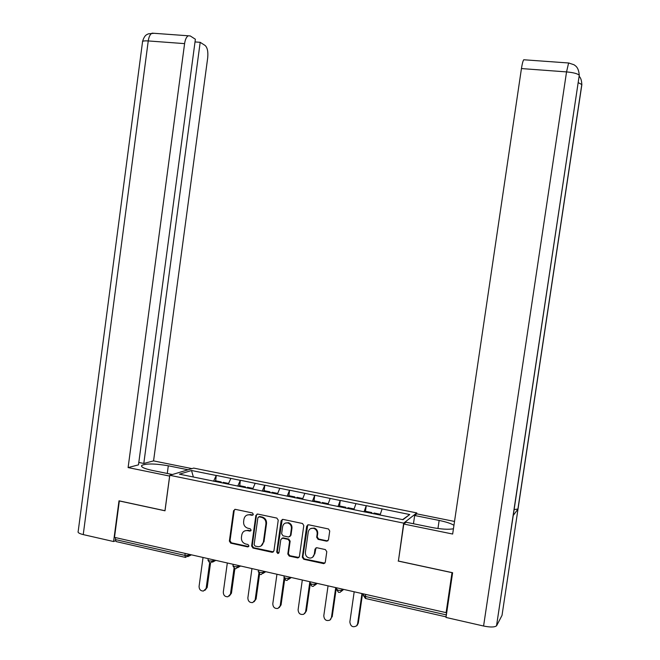 <?xml version="1.0" encoding="UTF-8"?>
<svg xmlns="http://www.w3.org/2000/svg" width="660" height="660" viewBox="0 0 660 660"><rect width="100%" height="100%" fill="white"/><g stroke="black" fill="none" stroke-linecap="round" stroke-linejoin="round"><path stroke-width="0.99" d="M253.333 514.363L252.442 512.952L235.389 509.355L233.566 510.708L229.366 541.109L230.72 543.147L247.657 546.884L248.944 545.944L247.987 544.516L245.784 544.03C242.723 543.015 241.271 540.837 241.42 537.487L241.774 534.946C242.484 531.836 244.365 530.384 247.409 530.59L249.901 531.118L251.138 530.161L250.181 528.734L247.97 528.256C244.91 527.257 243.458 525.088 243.606 521.73L243.952 519.189C244.72 515.963 246.683 514.519 249.835 514.841L252.037 515.312L253.333 514.363M327.104 540.837L328.482 539.789L329.728 531.019L328.49 528.973L308.599 524.774L306.694 526.152L302.305 557.188L303.715 559.276L323.788 563.648L325.281 562.254L326.791 551.678L325.355 549.574L316.75 547.717L315.001 549.112L314.259 554.342C313.756 556.693 312.353 557.939 310.043 558.088C306.892 557.609 305.332 555.712 305.374 552.395L308.261 531.952C309.004 529.056 310.81 527.86 313.698 528.355C316.165 529.32 317.32 531.152 317.171 533.849L316.685 537.265L318.103 539.352L326.56 541.167L328.003 540.755M398.161 561.058L452.017 572.665L446.102 612.653L114.493 537.364L119.336 500.957L165 510.799L169.793 475.299L403.681 523.141L398.434 560.802M278.239 520.146L276.845 518.083L257.722 514.058L255.874 515.419L251.617 546.01L252.995 548.064L272.06 552.28L273.925 550.927L278.239 520.146M282.967 519.379L302.527 523.504L303.79 525.541L299.409 556.545L297.85 557.939L289.212 556.066L287.81 553.987L289.575 541.464L288.173 539.393L282.596 538.189L280.813 539.566L278.99 552.577L277.868 553.542L276.705 552.073L281.094 520.748L282.967 519.379M416.625 513.958L416.773 512.911L403.681 523.141M416.773 512.911L193.71 468.097L169.793 475.299M365.45 511.277L366.259 505.651L364.007 511.863M366.259 505.651L409.736 514.536L402.988 519.692L179.47 474.177L191.515 470.506L216.241 475.489L213.559 481.231M215.696 480.818L216.241 475.489M216.439 475.431L240.331 480.348L237.732 486.148M239.761 485.71L240.331 480.348M240.512 480.282L264.759 485.281L262.259 491.147M264.173 490.677L264.759 485.281M264.932 485.215L289.55 490.281L287.133 496.213M288.94 495.709L289.55 490.281M289.715 490.215L314.704 495.355L312.386 501.353M314.069 500.824L314.704 495.355M314.853 495.281L340.222 500.511L338.002 506.566M339.57 506.014L340.222 500.511M340.37 500.428L366.127 505.733M355.954 503.679L353.834 509.677M330.198 498.481L327.979 504.413M304.821 493.366L302.511 499.232M279.815 488.317L277.406 494.117M255.164 483.343L252.673 489.085M230.868 478.442L228.286 484.118M115.607 537.611L115.343 539.55L184.899 555.382L185.171 553.41M185.138 557.32L116.16 541.58L115.343 539.55M191.515 470.506L193.38 477.007M446.102 612.653L446.606 611.952L446.077 616.877M382.09 508.959L380.069 515.023M409.736 514.536L402.625 519.618M252.995 515.039L250.462 514.561L247.162 515.031M244.835 530.863L248.036 530.277L250.825 530.813M234.836 509.338L234.209 510.428L230.018 540.779L231.371 542.817L248.663 546.562M257.095 514.058L256.492 515.13L252.244 545.68L253.613 547.726L273.438 551.9M259.165 516.821L257.87 517.77L254.133 544.64L255.09 546.076L258.11 546.694C260.964 546.678 262.705 545.201 263.348 542.281L265.922 523.867C266.087 520.624 264.701 518.463 261.764 517.374L259.165 516.821L259.776 516.524L258.819 516.796M261.104 545.935L263.348 542.281M259.776 516.524L262.375 517.077C265.303 518.166 266.689 520.327 266.524 523.562L263.959 541.951M281.911 538.238L283.173 537.867L288.742 539.063L290.144 541.134L288.387 553.641L289.781 555.712L298.955 557.486M282.257 519.395L277.291 551.719L278.726 553.171M291.406 528.454C291.547 525.748 290.384 523.924 287.917 522.992C285.103 522.547 283.346 523.743 282.628 526.589L281.63 533.742L283.024 535.813L288.577 537.009L290.392 535.631L291.406 528.454L291.967 528.14C292.116 525.434 290.953 523.619 288.494 522.687L285.161 523.165M289.872 536.63L290.392 535.631M291.967 528.14L290.961 535.301M310.646 528.594L314.234 528.041C316.693 529.006 317.848 530.83 317.699 533.528L317.212 536.935L318.632 539.022L327.071 540.829M312.659 557.197L314.259 554.342M316.008 547.816L314.795 553.987M307.783 524.815L302.858 556.826L304.268 558.913L324.86 563.153M203.041 557.469L199.081 586.361C199.138 589.446 200.59 591.005 203.437 591.046L207.182 587.458L204.98 590.32M220.894 482.608L221.191 481.932L215.275 480.728L214.929 481.503M221.455 482.724L221.191 481.932M222.898 483.021L223.196 482.344L228.591 483.442M207.182 587.458L210.532 563.071M206.184 588.035L209.641 562.881M227.321 562.98L223.303 592.078C223.385 595.279 224.92 596.846 227.882 596.772L231.454 593.183L229.358 596.005M245.108 487.542L245.396 486.857L239.39 485.636L239.052 486.42M245.636 487.649L245.396 486.857M247.137 487.954L247.426 487.27L252.97 488.392M231.454 593.183L234.845 568.73M230.505 593.777L234.044 568.26M251.955 568.573L247.871 597.878C248.003 601.219 249.62 602.786 252.722 602.563L256.088 598.983L254.108 601.763M269.618 492.64L269.94 491.848L263.851 490.611L263.53 491.403M270.163 492.64L269.94 491.848M271.722 492.962L272.002 492.269L277.695 493.424M256.088 598.983L259.553 574.159M255.189 599.602L258.827 573.499M276.944 574.249L272.803 603.76C273.001 607.291 274.733 608.833 278 608.396L281.077 604.873L279.229 607.596M294.541 497.722L294.855 496.914L288.667 495.66L288.354 496.46M295.078 497.83L294.855 496.914M296.678 498.044L296.942 497.343L302.783 498.531M281.077 604.873L284.65 579.488M280.228 605.509L284.048 578.341M302.313 580.008L298.105 609.724C298.402 613.503 300.267 615.013 303.724 614.262L306.438 610.855L304.722 613.495M319.828 502.87L320.125 502.054L313.855 500.783L313.549 501.592M320.323 502.969L320.125 502.054M321.989 503.192L322.245 502.483L328.243 503.704M306.438 610.855L310.183 584.43M305.638 611.506L309.862 581.716M328.053 585.849L323.788 615.788C324.233 619.888 326.287 621.332 329.934 620.095L331.427 617.587L330.561 619.525M345.485 508.093L345.774 507.268L339.405 505.981L339.116 506.797M345.939 508.183L345.774 507.268M347.647 508.53L347.927 507.713L354.082 508.959M332.17 616.918L336.344 587.73M331.427 617.587L335.717 587.59M167.277 473.476L168.308 465.787C155.141 463.534 146.297 463.403 141.768 465.382C140.646 466.95 144.061 468.608 152.006 470.357L172.384 474.515M168.308 465.787L188.108 469.78M191.969 468.625L153.565 460.894L143.798 463.46L200.186 42.314L205.12 45.482C207.413 47.602 208.271 51.736 207.694 57.865L153.565 460.894M138.806 462.445L143.798 463.46M83.243 534.6C79.233 533.602 77.55 532.546 78.185 531.415L142.502 42.075C142.139 41.06 144.053 40.681 148.244 40.936C148.896 36.696 150.191 34.105 152.13 33.157L190.22 35.929L195.376 39.237L138.484 464.855L128.106 467.577L184.594 43.626L148.244 40.936L83.243 534.6L113.594 541.53L119.006 500.816L164.959 510.724L169.636 476.083L128.106 467.577M115.36 540.829L113.594 541.53M195.013 41.935L200.186 42.314M188.331 35.747C186.499 36.712 185.245 39.344 184.594 43.626M513.29 515.097L496.526 625.837C494.563 627.305 490.24 627.371 483.582 626.027L445.995 617.446L452.62 572.723L398.401 561.041L403.788 524.032L406.082 522.233L431.401 527.398C441.16 529.254 448.511 529.716 453.445 528.759M453.956 525.294C450.937 523.471 446.003 521.854 439.147 520.435L414.67 515.493L416.765 513.843L454.526 521.441M403.788 524.032L452.661 534.039L521.441 68.566C522.176 63.847 522.934 60.91 523.735 59.763L524.386 59.804M413.465 523.735L414.67 515.493M496.683 625.614L502.021 615.367L518.017 509L513.991 509.611M483.582 626.027L566.544 71.907L568.615 62.972L574.01 64.754C575.231 65.769 578.622 66.907 579.265 75.281L513.241 515.46L518.017 509L581.881 84.562L578.168 82.607M354.189 591.781L349.849 621.934C350.567 626.488 352.828 627.775 356.639 625.82L357.613 623.766L358.298 623.081L357.192 625.259M371.53 513.397L371.803 512.564L365.343 511.252L365.071 512.077M371.943 513.48L371.803 512.564M373.717 513.843L373.989 513.01L380.308 514.297M358.298 623.081L362.538 593.678M357.613 623.766L361.969 593.546M188.48 554.161L188.314 555.398L185.567 557.419L184.899 555.382L188.314 555.398L190.105 554.532M365.714 594.404L365.417 596.475L446.177 614.864M363.66 593.934L363.47 595.27L365.417 596.475L365.689 598.521L446.077 616.869M213.114 559.754L212.941 561L209.542 560.992L208.024 560.035L208.213 558.64M210.16 563.029L214.648 560.101M238.111 565.43L237.938 566.684L239.563 565.76M263.488 571.189L263.307 572.459L264.841 571.502M289.245 577.038L289.063 578.317L290.507 577.327M315.389 582.978L315.208 584.257L316.561 583.242M341.946 589L341.756 590.296L343.01 589.248M235.117 568.722L235.81 568.755L237.938 566.684L234.556 566.684L232.972 565.694L233.161 564.308M260.452 574.505L261.253 574.53L263.307 572.459L259.941 572.467L258.291 571.436L258.481 570.05M286.159 580.379L287.133 580.379L289.063 578.317L285.714 578.333L283.99 577.261L284.188 575.891M312.271 586.336L313.467 586.294L315.208 584.257L311.875 584.29L310.084 583.176L310.274 581.815M338.77 592.383L340.312 592.226L341.756 590.296L338.44 590.337L336.575 589.174L336.765 587.829M250.462 514.561L249.835 514.841M250.47 530.797L249.843 531.11M248.267 530.318L247.64 530.632M248.284 546.546L247.657 546.884M231.371 542.817L230.72 543.147M230.018 540.779L229.366 541.109M234.209 510.428L233.566 510.708M252.664 515.023L252.037 515.312M272.654 551.933L272.06 552.28M253.613 547.726L252.995 548.064M252.244 545.68L251.617 546.01M256.492 515.13L255.874 515.419M266.524 523.562L265.922 523.867M262.111 517.019L261.509 517.308M298.081 557.543L297.52 557.906M289.781 555.712L289.212 556.066M288.387 553.641L287.81 553.987M290.144 541.134L289.575 541.464M288.742 539.063L288.173 539.393M283.264 537.884L282.686 538.205M277.291 551.719L276.705 552.073M281.68 520.451L281.094 520.748M318.632 539.022L318.103 539.352M317.212 536.935L316.685 537.265M317.699 533.528L317.171 533.849M315.538 548.765L315.001 549.112M323.887 563.244L323.359 563.615M304.268 558.913L303.715 559.276M302.858 556.826L302.305 557.188M307.238 525.838L306.694 526.152M142.56 41.473C144.655 34.452 147.196 34.617 148.351 33.85L154.027 33.297M496.526 625.837L579.265 75.281C577.714 73.681 573.474 72.55 566.544 71.907L521.441 68.566M437.959 528.511L439.147 520.435M523.735 59.763L569.101 63.022M191.458 554.837L187.803 556.619M207.999 560.282L209.731 562.914M215.853 560.373L212.487 562.155M232.947 565.942L234.712 568.615M240.611 565.999L237.526 567.773M258.266 571.684L260.073 574.406M265.757 571.708L262.944 573.474M283.965 577.516L285.813 580.28M291.308 577.508L288.725 579.282M310.06 583.44L311.949 586.245M317.27 583.399L314.878 585.222M336.542 589.446L338.481 592.301M343.67 589.396L341.368 591.335M363.437 595.551L365.425 598.455M250.528 530.805L249.901 531.118M248.036 530.277L247.409 530.59M248.44 546.571L247.813 546.909M272.918 551.966L272.324 552.313M262.375 517.077L261.764 517.374M298.411 557.584L297.85 557.939M283.173 537.867L282.596 538.189M278.454 553.195L277.868 553.542M288.494 522.687L287.917 522.992M314.234 528.041L313.698 528.355M324.308 563.277L323.788 563.648M141.619 466.471L141.768 465.382M579.224 76.362C580.792 77.847 581.65 80.528 581.807 84.397L517.902 509.116M356.639 625.82L357.324 625.127"/></g></svg>
